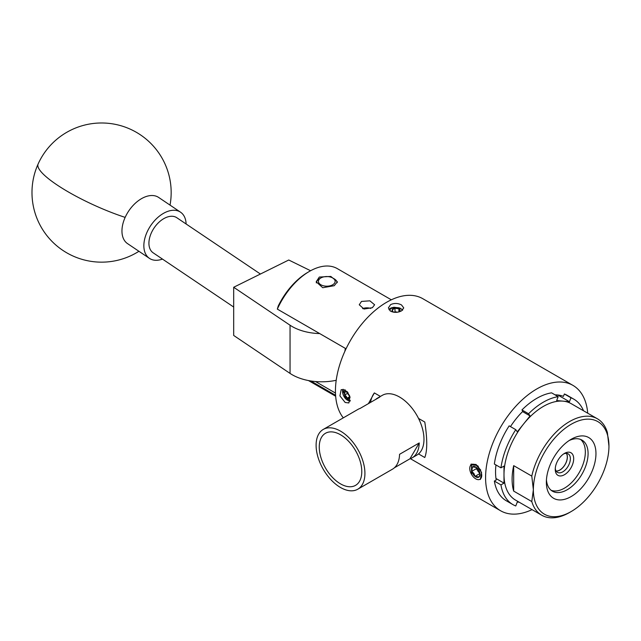 <?xml version="1.0" encoding="UTF-8"?>
<svg xmlns="http://www.w3.org/2000/svg" width="641" height="641" viewBox="0 0 641 641"><rect width="100%" height="100%" fill="white"/><g stroke="black" fill="none" stroke-linecap="round" stroke-linejoin="round"><path stroke-width="0.96" d="M233.685 307.039L153.175 252.826A21.153 13.116 -56 0 1 152.71 230.215A21.153 13.116 -56 0 1 173.719 216.45A21.153 13.116 -56 0 1 176.812 217.724L260.422 274.028M162.477 259.084A27.835 17.259 -56 0 1 153.816 260.102A27.835 17.259 -56 0 1 149.441 258.363L127.543 243.62A27.835 17.259 -56 0 1 125.155 217.387A27.835 17.259 -56 0 1 154.265 195.705A27.835 17.259 -56 0 1 158.639 197.436L180.538 212.187A27.835 17.259 -56 0 1 186.114 223.989M149.441 258.363A27.835 17.259 -56 0 1 148.72 228.829A27.835 17.259 -56 0 1 176.163 210.448A27.835 17.259 -56 0 1 180.538 212.187M310.597 270.734L288.754 260.006L233.685 287.264L290.053 325.219A41.649 24.046 -0 0 0 319.699 333.584M336.205 380.289A41.649 24.046 180 0 1 290.053 373.407L233.685 335.451L233.685 287.264M350.114 442.947A30.063 17.355 -120 0 0 325.804 433.1A30.063 17.355 -120 0 0 330.924 475.686A30.063 17.355 -120 0 0 355.867 485.165A30.063 17.355 -120 0 0 350.114 442.947M357.774 489.211A34.518 19.927 60 0 1 329.498 478.106A34.518 19.927 60 0 1 323.256 429.422A34.518 19.927 60 0 1 351.532 440.527A34.518 19.927 60 0 1 357.774 489.211L392.42 469.212A34.518 19.927 -120 0 0 399.559 454.309L419.238 442.947A34.518 19.927 60 0 1 412.107 457.842A34.518 19.927 60 0 1 409.936 458.812L394.343 467.818M375.658 399.447A34.518 19.927 60 0 1 377.589 398.061L382.308 395.329A34.518 19.927 60 0 1 410.585 406.434A34.518 19.927 60 0 1 416.826 455.118L412.107 457.842M377.589 398.061A34.518 19.927 60 0 1 379.752 397.083L360.066 408.453A34.518 19.927 -120 0 0 357.902 409.423L323.256 429.422M409.936 458.812L419.238 442.947M322.936 285.654A8.349 4.824 0 0 0 333.52 284.219A8.349 4.824 0 0 0 332.679 277.962A8.349 4.824 0 0 0 330.62 277.088A8.349 4.824 0 0 0 320.869 277.962A8.349 4.824 0 0 0 322.936 285.654M332.679 277.962L334.161 278.819A10.44 6.025 180 0 1 337.198 282.697M316.342 282.921A10.44 6.025 180 0 1 319.394 278.819L320.869 277.962M397.532 312.199A3.477 2.011 -0 0 0 396.955 312.071A3.477 2.011 -0 0 0 394.279 312.295M399.383 311.774A4.014 2.324 -0 0 0 399.952 311.061A4.014 2.324 -0 0 0 398.894 308.818A4.014 2.324 -0 0 0 395.008 308.225A4.014 2.324 -0 0 0 392.18 309.875A4.014 2.324 -0 0 0 392.188 311.077A4.014 2.324 -0 0 0 393.221 312.103A4.014 2.324 -0 0 0 393.229 312.111A4.014 2.324 -0 0 0 393.318 312.159M399.952 311.061L398.894 308.818L395.008 308.225L392.18 309.875L393.229 312.111M402.748 309.948L399.88 308.041L394.055 307.247L391.242 307.888L390.834 308.601L394.64 307.448L398.758 307.752L401.939 309.427L402.308 310.332M402.211 310.404A6.146 3.55 -0 0 0 401.939 309.427M397.636 312.183L395.008 311.774L394.151 312.279M390.834 308.601A6.146 3.55 -0 0 0 389.936 310.741M391.242 307.888A7.684 4.439 -0 0 0 388.943 309.683M398.894 311.911L398.894 308.818M395.008 311.774L395.008 308.225M347.935 392.556A3.477 2.011 -120 0 0 348.968 394.832A3.477 2.011 -120 0 0 349.481 395.425M347.342 391.795A4.014 2.324 -120 0 0 347.246 391.739A4.014 2.324 -120 0 0 344.882 391.843A4.014 2.324 -120 0 0 344.706 395.016A4.014 2.324 -120 0 0 345.683 396.851A4.014 2.324 -120 0 0 347.077 398.189A4.014 2.324 -120 0 0 349.617 398.197A4.014 2.324 -120 0 0 350.042 397.236M347.422 391.843L344.882 391.843L344.706 395.016L346.276 396.386L347.077 398.189L349.617 398.197L349.962 397.164M347.831 392.404L347.783 393.237L349.553 395.617M343.071 389.247L342.967 393.39L344.546 390.321M342.967 393.39A6.146 3.55 -120 0 0 345.892 399.006A6.146 3.55 -120 0 0 350.274 400.369M342.655 390.417A7.684 4.439 -120 0 0 343.568 395.633L350.106 401.186M345.291 390.008L344.618 390.273M347.783 393.237L344.706 395.016M349.874 396.579L347.077 398.189M476.696 467.682A5.216 3.013 -120 0 0 478.002 471.183A5.216 3.013 -120 0 0 479.901 473.234M473.026 474.148A6.025 3.477 -120 0 0 475.029 476.367A6.025 3.477 -120 0 0 479.027 476.968A6.025 3.477 -120 0 0 480.005 474.396A6.025 3.477 -120 0 0 479.74 472.529A6.025 3.477 -120 0 0 476.463 467.497A6.025 3.477 -120 0 0 475.742 467.009A6.025 3.477 -120 0 0 472.465 466.896A6.025 3.477 -120 0 0 471.752 471.327A6.025 3.477 -120 0 0 473.026 474.148M476.463 467.497L472.465 466.896L471.752 471.327L473.955 473.523L475.029 476.367L479.027 476.968L479.917 474.62M471.111 464.1L470.614 465.414L471.143 464.853A8.461 4.888 -120 0 0 471.92 475.037A8.461 4.888 -120 0 0 480.349 479.003A8.461 4.888 -120 0 0 479.564 468.819A8.461 4.888 -120 0 0 471.143 464.861L476.207 465.302L480.71 469.997M476.543 467.553L476.359 468.667L479.973 473.755M478.354 466.319L475.558 464.517L471.568 464.565M476.359 468.667L471.752 471.327M479.636 473.707L475.029 476.367M556.108 471.015A10.576 6.106 120 0 0 559.817 470.013A10.576 6.106 120 0 0 566.315 453.339M555.282 468.347A10.689 6.17 120 0 0 557.454 472.353A10.689 6.17 120 0 0 562.798 471.824A10.689 6.17 120 0 0 569.785 462.409A10.689 6.17 120 0 0 568.142 453.844A10.689 6.17 120 0 0 563.591 453.964M556.18 471.127A10.689 6.17 120 0 0 559.817 470.101A10.689 6.17 120 0 0 566.444 453.347M564.465 453.411L564.465 453.411A13.044 7.532 120 0 0 555.242 469.38A13.044 7.532 120 0 0 564.465 474.709A13.044 7.532 120 0 0 573.687 458.732A13.044 7.532 120 0 0 564.465 453.411M571.155 511.558L569.585 512.471A55.671 32.146 -60 0 1 541.741 515.228A55.671 32.146 -60 0 1 531.79 501.558L533.36 489.74A53.451 30.856 120 0 0 571.155 511.558A53.451 30.856 120 0 0 608.95 446.104A53.451 30.856 120 0 0 571.155 424.286A53.451 30.856 120 0 0 533.36 489.74L531.79 476.103L513.681 465.646A55.671 32.146 120 0 0 512.103 479.284A55.671 32.146 120 0 0 513.681 491.102L531.79 501.558M510.468 426.602A58.291 33.653 120 0 1 522.88 411.266L521.95 409.944A60.879 35.151 120 0 1 551.581 392.845L558.175 396.651L556.652 400.569L563.046 401.146A55.671 32.146 120 0 0 523.681 423.869A55.671 32.146 120 0 0 503.994 474.604A55.671 32.146 120 0 0 515.524 500.092L541.741 515.228M546.436 479.821A29.51 17.035 120 0 0 552.47 491.206A29.51 17.035 120 0 0 575.201 483.298A29.51 17.035 120 0 0 588.085 453.604A29.51 17.035 120 0 0 581.972 440.095A29.51 17.035 120 0 0 569.104 440.567M551.156 490.293A29.51 17.035 120 0 0 573.342 480.734A29.51 17.035 120 0 0 585.329 452.009A29.51 17.035 120 0 0 580.53 439.414M595.962 453.604A35.079 20.248 120 0 0 571.155 439.285A35.079 20.248 120 0 0 546.356 482.24A35.079 20.248 120 0 0 571.155 496.559A35.079 20.248 120 0 0 595.962 453.604M391.33 299.812L337.294 268.611A55.671 32.146 120 0 0 309.459 271.375A55.671 32.146 120 0 0 308.826 271.744A55.671 32.146 120 0 0 277.329 309.106L346.044 348.784M319.298 277.056L330.812 276.431L337.358 281.784L334.257 285.694L322.735 287.721L316.197 281.784L319.298 277.056M361.5 301.422L369.873 300.829L374.616 304.771L372.365 307.696L364 309.026L359.248 304.771L361.5 301.422M390.633 311.205L388.382 307.904L390.633 304.603C394.255 302.993 397.877 303.105 401.498 304.932L403.75 307.904L401.498 310.877C397.885 312.704 394.263 312.816 390.633 311.205M345.179 402.484L339.906 395.858L341.188 389.648L345.179 389.944L349.946 396.851L348.872 402.949L345.179 402.484M471.552 474.436L471.512 464.156L476.127 464.485L481.583 472.465L480.365 479.484M418.533 453.916L424.783 457.522C427.395 450.751 427.395 438.925 424.783 422.034L418.533 418.429M380.417 396.418L374.36 392.925A41.753 24.11 -120 0 0 370.506 402.428M368.407 403.638L374.36 392.925M587.725 413.205A72.377 41.785 120 0 0 572.95 385.385A72.377 41.785 120 0 0 536.765 388.967A72.377 41.785 120 0 0 489.484 452.746A72.377 41.785 120 0 0 500.581 510.749A72.377 41.785 120 0 0 532.054 509.635M572.95 385.385L422.804 298.698A72.377 41.785 120 0 0 386.619 302.28A72.377 41.785 120 0 0 341.821 358.672A72.377 41.785 120 0 0 343.296 417.852M583.518 410.769A60.879 35.151 120 0 0 573.799 399.151L567.205 395.345A60.879 35.151 120 0 0 564.36 393.983L563.431 396.378A58.291 33.653 120 0 0 555.066 394.856M495.958 464.949A58.291 33.653 120 0 0 496.214 480.005L494.355 481.079A60.879 35.151 120 0 0 506.326 500.789L512.92 504.603A60.879 35.151 120 0 0 515.765 505.957L517.287 502.039L519.194 502.207M558.175 396.651A60.879 35.151 120 0 0 528.553 413.757L530.075 415.921L517.287 431.826L515.765 429.662L509.17 425.848A60.879 35.151 120 0 0 494.355 464.028L500.95 467.842L503.994 466.079L503.994 483.13L495.982 478.498M362.574 308.633A7.684 4.439 180 0 1 370.754 308.433M315.508 381.539L335.475 393.061M335.58 395.281L310.781 380.962M346.036 348.792L277.329 309.106L278.242 306.005A53.411 30.84 -60 0 1 307.279 272.665L308.826 271.744M345.587 348.536A22.267 12.86 120 0 0 345.058 350.883M344.85 351.332A21.153 12.211 -60 0 1 345.419 348.432M564.36 393.983L570.963 397.789L569.44 401.715L557.798 394.992M573.799 399.151A60.879 35.151 120 0 0 570.963 397.789M521.95 409.944L528.553 413.757M515.765 429.662A60.879 35.151 120 0 0 500.95 467.842M494.355 481.079L500.95 484.884L503.994 483.13M500.95 484.884A60.879 35.151 120 0 0 512.92 504.603M531.79 476.103A55.671 32.146 -60 0 1 597.42 418.797L571.203 403.662A55.671 32.146 120 0 0 563.046 401.146L569.44 401.715M597.42 418.797A55.671 32.146 -60 0 1 607.372 432.467L608.95 446.104M513.681 465.646L513.681 491.102M530.075 415.921L522.567 411.586M170.033 205.104A69.597 69.597 0 0 0 38.115 164A69.597 14.543 24.2 0 0 56.728 184.72A69.597 14.543 24.2 0 0 125.155 217.387M290.053 325.219L290.053 373.407M38.115 164A69.597 69.597 0 0 0 138.929 251.288M500.581 510.749L410.368 458.668M308.497 380.57L335.66 396.242"/></g></svg>
